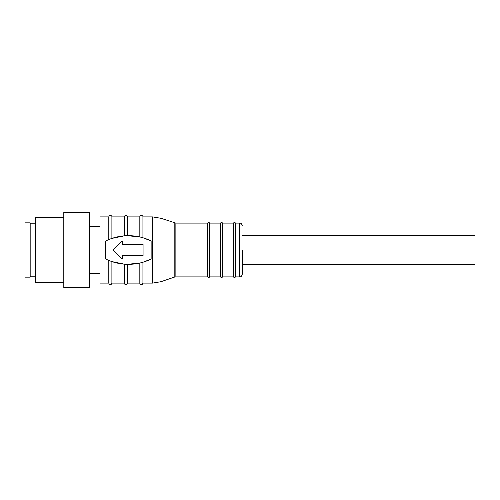 <?xml version="1.0" encoding="UTF-8"?>
<svg xmlns="http://www.w3.org/2000/svg" width="500" height="500" viewBox="0 0 500 500"><rect width="100%" height="100%" fill="white"/><g stroke="black" fill="none" stroke-linecap="round" stroke-linejoin="round"><path stroke-width="0.75" d="M242.244 250L242.244 274.312L242.244 250M233.45 250L233.45 276.894L222.587 276.894L222.587 223.106L233.45 223.106L233.45 250M220.519 250L220.519 276.894L209.656 276.894L209.656 223.106L220.519 223.106L220.519 250M209.656 223.106L208.619 222.069L207.587 223.106L207.587 276.894L175.863 276.894L175.863 223.106L160.975 218.294L160.975 281.706L152.587 283.106L142.931 283.106L142.931 262.244L151.137 259.05A51.5 51.5 0 0 1 105.756 259.05L105.756 240.95A51.5 51.5 0 0 1 151.137 240.95L142.931 237.756L142.931 216.894L152.587 216.894L152.587 283.106M242.244 274.312C241.775 276.175 240.912 277.038 239.656 276.894L239.656 223.106L235.519 223.106L235.519 276.894L234.481 277.931L233.45 276.894M242.244 264.225L475 264.225L475 235.775L242.244 235.775M140.269 262.944L139.825 263.05L139.825 283.106L127.413 283.106L127.413 264.312L139.825 263.05M141.381 237.331L139.825 236.95L139.825 216.894L127.413 216.894L127.413 235.688L139.825 236.95M125.862 264.256L124.312 264.156L124.312 283.106L111.894 283.106L111.894 261.588L124.312 264.156M110.344 261.031L108.794 260.419L108.794 283.106L100 283.106L100 216.894L108.794 216.894L108.794 239.581L105.756 240.95M125.862 235.744L124.312 235.844L124.312 216.894L111.894 216.894L111.894 238.412L124.312 235.844M110.344 238.969L108.794 239.581M89.656 250L89.656 212.5L63.794 212.5L63.794 287.5L89.656 287.5L89.656 250M63.794 217.675L35.344 217.675L35.344 282.325L63.794 282.325M30.175 250L30.175 222.844L25 222.844L25 277.156L30.175 277.156L30.175 250M108.794 260.419L105.756 259.05M151.137 259.05L151.137 240.95M122.344 240.95L113.287 250L122.344 259.05L122.344 255.781L143.062 255.781L143.062 244.219L122.344 244.219L122.344 240.95M175.863 276.894L174.188 277.175L174.188 222.825M222.587 276.894L221.55 277.931L220.519 276.894M209.656 276.894L208.619 277.931L207.587 276.894M233.45 223.106L234.481 222.069L235.519 223.106M220.519 223.106L221.55 222.069L222.587 223.106M207.587 223.106L175.863 223.106M142.931 283.106C142.394 284.45 141.875 284.969 141.381 284.656C140.275 284.381 139.756 283.869 139.825 283.106M142.931 216.894C143.006 216.131 142.487 215.619 141.381 215.344C140.275 215.619 139.756 216.131 139.825 216.894M127.413 283.106C127.487 283.869 126.969 284.381 125.862 284.656C124.756 284.381 124.237 283.869 124.312 283.106M111.894 283.106C111.356 284.45 110.838 284.969 110.344 284.656C109.85 284.969 109.331 284.45 108.794 283.106M127.413 216.894C127.487 216.131 126.969 215.619 125.862 215.344C125.369 215.031 124.85 215.55 124.312 216.894M111.894 216.894C111.969 216.131 111.45 215.619 110.344 215.344C109.85 215.031 109.331 215.55 108.794 216.894M89.656 226.725L100 226.725M35.344 223.8L30.175 223.8M239.656 223.106C240.912 222.963 241.775 223.825 242.244 225.688M239.656 276.894L235.519 276.894M174.188 277.175L160.975 281.706M160.975 218.294L152.587 216.894M89.656 273.275L100 273.275M35.344 276.2L30.175 276.2"/></g></svg>
